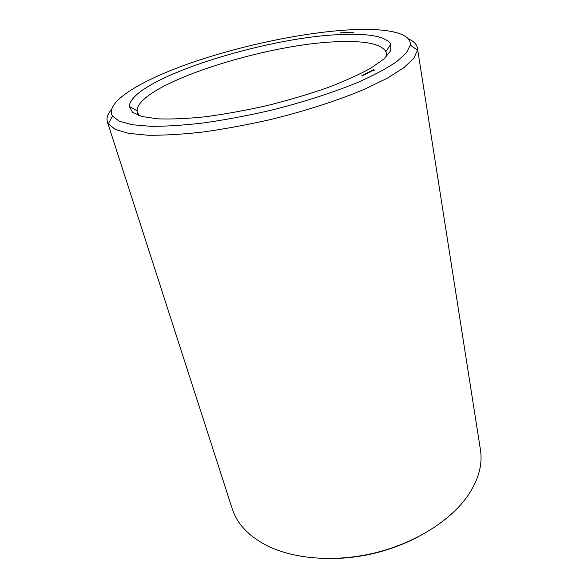 <?xml version="1.0" encoding="UTF-8"?>
<svg xmlns="http://www.w3.org/2000/svg" width="588" height="588" viewBox="0 0 588 588"><rect width="100%" height="100%" fill="white"/><g stroke="black" fill="none" stroke-linecap="round" stroke-linejoin="round"><path stroke-width="0.88" d="M326.421 558.563C359.062 558.99 389.851 551.654 418.796 536.557M111.367 109.596C107.611 114.109 106.281 118.21 107.383 121.914L232.245 508.811C236.898 523.379 247.989 535.403 265.504 544.9C292.354 558.938 333.83 562.65 373.939 553.132C414.025 543.547 449.372 521.534 467.012 496.897C478.36 480.521 482.836 464.785 480.425 449.688L417.429 48.047C416.745 44.247 413.709 41.182 408.322 38.852M385.912 57.176L386.36 53.14L385.882 51.575C381.23 44.078 365.905 40.77 339.901 41.66C266.291 43.203 136.57 84.863 137.136 110.838L137.416 112.448L139.628 115.843M107.383 121.914L108.288 123.855L115.299 129.448L128.566 133.358L148.007 135.233C163.868 135.416 182.177 134.343 202.926 132.028C224.704 128.978 247.276 124.81 270.634 119.533C305.525 110.948 338.284 100.328 364.582 89.214L387.176 78.255L403.684 67.811L413.761 58.344L417.495 50.186L417.429 48.047M342.282 34.501C265.21 36.699 129.933 79.674 129.353 106.487L132.498 112.279L141.921 116.52L157.635 118.835C171.093 119.349 187.124 118.651 205.704 116.725C225.38 114.079 245.916 110.353 267.305 105.531C288.568 100.188 308.575 94.264 327.332 87.752C344.788 81.085 359.408 74.492 371.19 67.958L384.17 58.8L390.675 50.774L390.866 44.188C385.765 36.596 369.573 33.369 342.282 34.501M352.653 29.687C305.885 31.943 243.035 44.982 192.07 62.519C141.495 79.975 104.194 102.231 112.448 116.056L119.313 121.216L132.175 124.744L150.925 126.332C166.191 126.376 183.772 125.244 203.683 122.929C224.557 119.945 246.188 115.909 268.569 110.845C301.997 102.628 333.425 92.537 358.746 82.004C374.372 74.992 386.978 68.237 396.577 61.747L406.47 52.802L410.27 45.1C411.688 33.024 387.286 28.07 352.653 29.687M363.347 75.271L361.965 75.499L363.333 75.242M363.899 74.985L363.112 75.021L363.884 74.948M363.347 74.897L364.509 74.669L363.347 74.897M365.846 74.301L364.406 74.308L365.846 74.301M366.861 73.772L365.42 73.779L366.861 73.772M367.184 73.603L367.787 73.25L366.361 73.287L367.581 73.316L367.184 73.603M367.743 72.853L369.066 72.625L367.625 72.633L368.632 72.655L367.875 73.052L366.743 73.088L367.772 73.008M370.036 72.118L367.978 72.449L370.036 72.118M370.903 71.582L369.249 71.787L370.918 71.662M371.851 71.075L369.977 71.501L371.851 71.075M374.38 70.112L373.27 69.825L371.226 70.501L372.329 70.788L374.38 70.112M353.498 32.244L351.881 32.583L353.498 32.244M352.499 32.134L350.566 32.649L352.499 32.134M351.242 32.186L349.044 32.744L351.242 32.186M349.566 32.413L348.956 32.494L349.566 32.413M348.912 32.436L347.302 32.781L348.912 32.436M347.927 32.333L345.994 32.832L347.927 32.333M346.655 32.384L344.656 32.891L346.655 32.384M345.009 32.605L344.406 32.685L345.009 32.605M343.862 32.855L343.017 32.95L343.862 32.855M342.51 32.884L343.267 32.531L342.517 32.935M342.128 32.774L340.893 33.038L342.128 32.774M340.408 32.972L341.172 32.619L340.423 33.024M374.019 69.796L374.108 70.295M373.799 69.788L373.909 70.391M373.549 69.796L373.637 70.487M371.939 70.126L372.057 70.817M371.697 70.222L371.807 70.825M371.498 70.317L371.587 70.825M345.435 32.627L344.899 32.847L345.509 32.899M363.127 75.308L362.649 75.433L363.141 75.382M364.281 74.705L363.553 74.83L364.295 74.779M372.094 70.545L373.292 70.053M346.259 32.803L346.78 32.847M346.773 32.788L346.236 32.788M345.494 32.84L345.884 32.737M345.876 32.671L345.443 32.685M344.215 32.524L343.223 32.906L344.215 32.524M342.098 32.619L341.54 32.781L342.098 32.619M341.54 32.781L341.121 32.994L341.54 32.781M386.882 56.176L386.36 53.14M138.312 115.395L137.416 112.448M385.882 51.575L390.866 44.188M137.136 110.838L129.353 106.487M112.448 116.056L108.288 123.855M410.27 45.1L417.495 50.186"/></g></svg>
